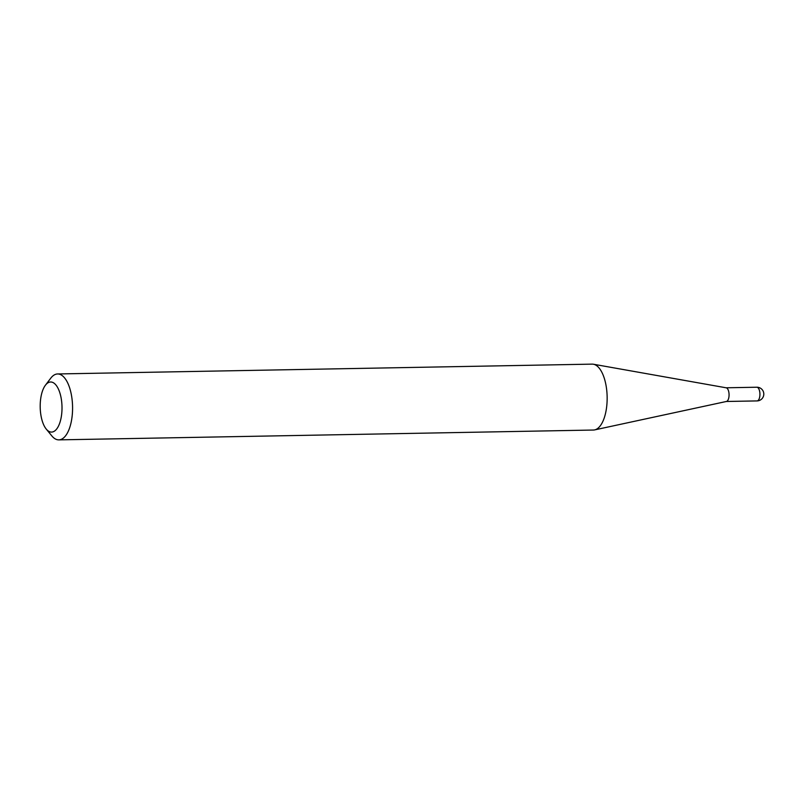 <?xml version="1.0" encoding="UTF-8"?>
<svg xmlns="http://www.w3.org/2000/svg" width="804" height="804" viewBox="0 0 804 804"><rect width="100%" height="100%" fill="white"/><g stroke="black" fill="none" stroke-linecap="round" stroke-linejoin="round"><path stroke-width="1.21" d="M45.426 385.216L50.752 378.192A32.954 14.341 88.9 0 1 57.617 373.96L592.196 364.132A32.954 14.341 88.9 0 1 592.568 364.142A32.954 14.341 88.9 0 1 593.422 364.232A32.954 14.341 88.9 0 1 607.141 396.824A32.954 14.341 88.9 0 1 594.628 429.899A32.954 14.341 88.9 0 1 593.402 430.039L58.823 439.868A32.954 14.341 88.9 0 1 58.451 439.858A32.954 14.341 88.9 0 1 51.818 435.889L46.23 429.065A25.045 10.904 -91.1 0 0 51.275 432.08A25.045 10.904 -91.1 0 0 62.008 407.497A25.045 10.904 -91.1 0 0 50.923 382A25.045 10.904 -91.1 0 0 45.426 385.216A25.045 10.904 -91.1 0 0 40.2 407.246A25.045 10.904 -91.1 0 0 46.23 429.065M57.617 373.96A32.954 14.341 88.9 0 1 57.988 373.96A32.954 14.341 88.9 0 1 72.571 407.085A32.954 14.341 88.9 0 1 58.823 439.868M726.042 387.789A6.844 2.985 88.9 0 1 726.223 387.809A6.844 2.985 88.9 0 1 729.067 394.583A6.844 2.985 88.9 0 1 726.474 401.457L594.628 429.899M756.996 400.915A6.844 2.985 -91.1 0 0 757.077 400.915A6.844 2.985 -91.1 0 0 759.931 394.191A6.844 2.985 -91.1 0 0 756.906 387.226A6.844 2.985 -91.1 0 0 756.825 387.226A6.844 2.985 -91.1 0 0 756.745 387.226M726.344 401.477L757.077 400.915A6.844 6.844 0 0 0 763.8 394.151A6.844 6.844 0 0 0 756.825 387.226L726.092 387.789M726.223 387.809L593.422 364.232"/></g></svg>
